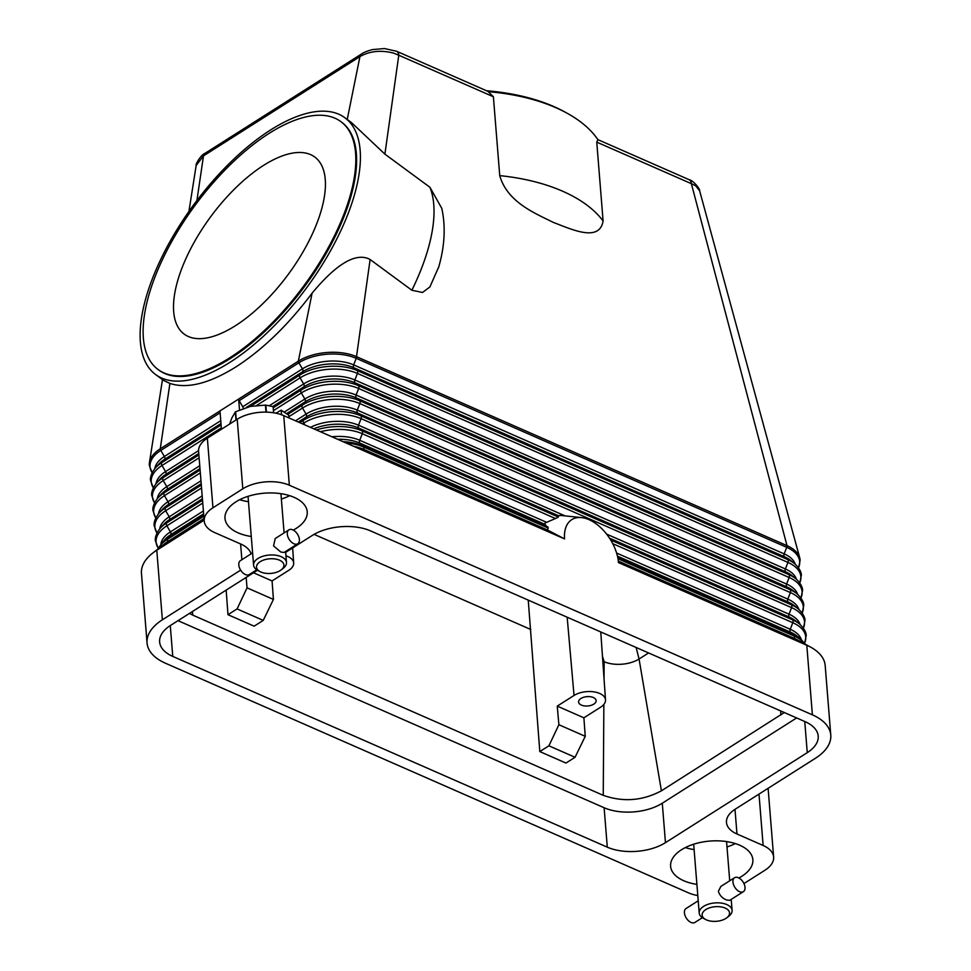 <?xml version="1.0" encoding="UTF-8"?>
<svg xmlns="http://www.w3.org/2000/svg" width="971" height="971" viewBox="0 0 971 971"><rect width="100%" height="100%" fill="white"/><g stroke="black" fill="none" stroke-linecap="round" stroke-linejoin="round"><path stroke-width="1.46" d="M240.638 570.135L162.375 619.801A57.75 30.781 -4.6 0 0 147.046 642.814A57.75 30.781 -4.6 0 0 147.058 642.984A57.75 30.781 -4.6 0 0 165.446 663.217L688.5 892.847A33.002 17.587 -4.6 0 0 697.797 895.553M204.007 518.575L167.728 541.6A41.255 21.981 175.4 0 0 164.852 543.614L152.75 553.045A57.75 30.781 175.4 0 0 141.45 573.23A57.75 30.781 175.4 0 0 141.463 573.388A57.75 30.781 175.4 0 0 141.475 573.558M239.509 409.968L238.635 399.069L219.968 410.915L221.449 429.243M219.968 410.915L160.264 448.808A41.255 21.981 175.4 0 0 149.437 462.56A41.255 21.981 175.4 0 0 149.328 465.364L152.083 472.731M581.605 517.604A36.849 21.932 -122.4 0 0 564.576 538.917L547.51 530.02A46.377 27.601 -122.4 0 1 548.166 528.066L544.865 524.304L545.301 522.92L557.488 517.616L559.102 515.565A49.497 29.47 57.6 0 1 561.614 515.528L581.605 517.604A36.849 21.932 -122.4 0 1 618.491 562.585L806.792 645.254L812.387 714.838A57.75 30.781 -4.6 0 1 830.775 735.083A57.75 30.781 -4.6 0 1 830.788 735.241A57.75 30.781 -4.6 0 1 815.458 758.254L735.229 809.183A33.002 17.587 175.4 0 0 726.466 822.34A33.002 17.587 175.4 0 0 726.466 822.425A33.002 17.587 175.4 0 0 736.977 833.992L734.998 809.328M545.301 522.92A49.497 29.47 57.6 0 0 544.695 523.782M547.51 530.02L363.967 449.439A41.255 21.981 175.4 0 0 353.529 446.272M564.576 538.917L283.738 415.624A33.002 17.587 175.4 0 0 260.119 412.299A33.002 17.587 175.4 0 0 237.215 419.241L207.357 438.188A33.002 17.587 175.4 0 0 198.594 451.345A33.002 17.587 175.4 0 0 198.606 451.43A33.002 17.587 175.4 0 0 198.606 451.527M798.599 567.817L800.14 560.109A41.255 21.981 175.4 0 0 799.764 557.937A41.255 21.981 175.4 0 0 787.008 545.653A2.755 1.651 113.7 0 1 786.728 547.328A40.673 21.678 -4.6 0 1 798.55 567.756M438.771 266.782L429.91 286.931L422.531 292.477L411.874 290.244L370.121 259.512L356.503 356.66A41.255 21.981 175.4 0 0 298.34 361.176L238.635 399.069A2.755 1.639 57.6 0 0 239.169 400.683L242.726 406.764A2.755 1.639 -122.4 0 1 243.272 408.488M825.192 665.657A57.75 30.781 175.4 0 0 825.18 665.487A57.75 30.781 175.4 0 0 810.773 647.208L797.325 639.84A41.255 21.981 175.4 0 0 794.472 638.445L618.345 561.117M688.827 179.574A8.254 4.964 113.7 0 1 689.082 179.671A8.254 4.964 113.7 0 1 689.325 179.793A8.254 4.964 113.7 0 1 690.587 181.043A8.254 4.964 113.7 0 1 691.364 183.665L787.008 545.653L356.503 356.66A2.755 1.651 113.7 0 1 356.223 358.335L786.728 547.328L784.167 553.883A36.34 19.359 -4.6 0 1 795.237 564.163M488.583 91.711A159.511 84.999 -4.6 0 1 566.882 113.097A159.511 84.999 -4.6 0 1 597.954 139.715L596.752 142.13L603.1 221C599.41 242.823 571.009 229.022 553.349 222.42C535.507 213.438 507.323 202.393 499.737 175.63L493.389 96.76L487.952 91.383M188.932 211.423L196.154 165.507L203.497 155.882L359.938 56.585C369.66 51.087 380.814 49.909 393.389 53.053L398.778 55.226L384.904 154.134L429.935 187.282L441.793 208.377C445.823 226.898 444.706 246.78 438.431 267.996M493.389 96.76L398.778 55.226A8.254 4.964 -66.3 0 0 398.001 52.592A8.254 4.964 -66.3 0 0 396.738 51.342A8.254 4.964 -66.3 0 0 396.508 51.22A8.254 4.964 -66.3 0 0 396.496 51.22A8.254 4.964 -66.3 0 0 396.435 51.196M270.654 129.932A159.511 70.07 126.4 0 1 344.826 117.697A159.511 70.07 126.4 0 1 340.554 231.268A159.511 70.07 126.4 0 1 229.872 362.377A159.511 70.07 126.4 0 1 155.7 374.612A159.511 70.07 126.4 0 1 159.972 261.041A159.511 70.07 126.4 0 1 270.654 129.932M370.121 259.512C353.408 250.409 330.747 270.63 312.092 293.169C288.314 324.872 262.947 349.439 235.989 366.88C209.166 383.581 187.136 389.092 169.913 383.411L163.759 380.535L155.7 374.612M344.826 117.697L351.551 122.649L384.904 154.134M566.882 113.097L564.649 111.871A156.756 83.53 175.4 0 0 486.532 90.752M196.154 165.507C195.147 164.609 201.021 154.607 205.051 153.309A8.254 4.916 -122.4 0 1 205.051 153.309A8.254 4.916 -122.4 0 0 203.497 155.882L196.919 200.487M205.354 153.139A8.254 4.916 -122.4 0 0 205.051 153.309L361.491 54.012A8.254 4.916 -122.4 0 1 361.503 54.012A8.254 4.916 -122.4 0 0 359.938 56.585L347.157 119.821M596.752 142.13L691.364 183.665L695.576 185.716L699.618 190.741C700.577 189.6 693.233 180.242 689.094 179.671A8.254 4.964 113.7 0 1 689.094 179.671L597.905 139.642M340.772 121.545L341.561 122.128A154.013 67.654 126.4 0 1 337.447 231.778A154.013 67.654 126.4 0 1 230.576 358.372A154.013 67.654 126.4 0 1 158.965 370.182L158.164 369.587A154.013 67.654 126.4 0 1 162.291 259.937A154.013 67.654 126.4 0 1 269.149 133.355A154.013 67.654 126.4 0 1 340.772 121.545A154.013 67.654 126.4 0 1 336.646 231.195A154.013 67.654 126.4 0 1 229.787 357.789A154.013 67.654 126.4 0 1 158.164 369.587M235.407 325.722A110.002 48.332 126.4 0 1 184.247 334.158A110.002 48.332 126.4 0 1 187.197 255.834A110.002 48.332 126.4 0 1 263.529 165.41A110.002 48.332 126.4 0 1 314.689 156.974A110.002 48.332 126.4 0 1 311.74 235.298A110.002 48.332 126.4 0 1 235.407 325.722M575.063 757.283L585.246 736.309L558.883 724.73L548.906 745.801L575.063 757.283L565.947 763.06L539.803 751.578L528.248 600.114M530.821 629.511L314.094 534.366M558.883 724.73L557.245 706.111L574.031 695.454A18.206 9.71 -4.6 0 1 593.682 691.825A18.206 9.71 -4.6 0 1 605.516 699.897A18.206 9.71 -4.6 0 1 600.685 707.155L583.887 717.812L585.246 736.309M539.803 751.578L548.906 745.801M557.245 706.111L583.887 717.812M580.925 698.477A8.8 4.685 -4.6 0 1 590.392 696.717A8.8 4.685 -4.6 0 1 596.133 700.601A8.8 4.685 -4.6 0 1 593.791 704.133A8.8 4.685 -4.6 0 1 584.324 705.893A8.8 4.685 -4.6 0 1 578.582 702.009A8.8 4.685 -4.6 0 1 580.925 698.477M588.062 696.583A8.8 4.685 -4.6 0 1 585.914 696.753M648.592 652.949L639.064 659.006L636.139 647.475M263.238 620.396L273.421 599.41L247.059 587.843L237.094 608.914L263.238 620.396L254.135 626.174L227.979 614.692L226.17 590.113M784.301 712.532L661.409 790.819C642.62 800.82 623.236 802.325 603.246 795.334L192.853 615.177L192.367 611.572M603.246 795.334L603.865 704.412M604.047 678.911L604.156 661.712L602.797 661.117M661.409 790.819L639.064 659.006A24.748 13.193 -4.6 0 1 604.945 662.04A24.748 13.193 -4.6 0 1 604.156 661.712L602.469 656.396M247.059 587.843L246.149 577.442M237.094 608.914L227.979 614.692M285.935 555.837A18.206 9.71 -4.6 0 1 293.691 563.01A18.206 9.71 -4.6 0 1 288.86 570.256L272.074 580.925L253.504 572.769M272.074 580.925L273.421 599.41M780.83 715.032L780.72 710.954M192.853 615.177L189.418 613.441M312.092 293.169L298.34 361.176A2.755 1.639 57.6 0 0 298.874 362.79A40.673 21.678 -4.6 0 1 356.223 358.335L353.662 364.89L784.167 553.883A2.755 1.651 -66.3 0 0 783.888 555.558A2.755 1.651 -66.3 0 0 784.398 556.735A36.34 19.359 -4.6 0 1 790.515 560.364L794.569 563.605C802.386 570.839 801.269 575.912 801.354 575.184L799.813 582.903M169.913 383.411L160.264 448.808A2.755 1.639 57.6 0 0 160.81 450.423A40.673 21.678 175.4 0 0 152.119 472.659M204.128 520.165L156.78 550.217A57.75 30.781 175.4 0 0 152.75 553.045M810.773 647.208A57.75 30.781 175.4 0 0 806.792 645.254L794.472 638.445L794.29 636.126A41.255 21.981 -4.6 0 1 804.874 643.967M758.994 794.096L763.133 845.474A33.002 17.587 -4.6 0 1 773.632 857.041A33.002 17.587 -4.6 0 1 773.644 857.126A33.002 17.587 -4.6 0 1 764.881 870.283L743.944 883.561M178.021 620.675L604.12 807.738A41.255 21.981 175.4 0 0 662.283 803.223L796.645 717.945M285.656 552.353L312.371 535.397A41.255 21.981 -4.6 0 1 370.534 530.882L805.08 721.647A41.255 21.981 -4.6 0 1 818.201 736.103A41.255 21.981 -4.6 0 1 807.265 752.659L665.463 842.658A41.255 21.981 -4.6 0 1 607.3 847.173L172.765 656.408A41.255 21.981 -4.6 0 1 159.632 641.952A41.255 21.981 -4.6 0 1 170.568 625.397L257.497 570.232M812.387 714.838L289.346 485.221L283.738 415.624M237.215 419.241L242.811 488.826A33.002 17.587 -4.6 0 1 265.714 481.883A33.002 17.587 -4.6 0 1 289.346 485.221M251.052 553.883A33.002 17.587 175.4 0 0 240.857 544.076L214.712 532.594A33.002 17.587 -4.6 0 1 204.201 521.026A33.002 17.587 -4.6 0 1 204.201 520.929A33.002 17.587 -4.6 0 1 212.952 507.784L207.357 438.188M763.133 845.474L736.977 833.992M242.811 488.826L212.952 507.784M685.332 847.586A41.255 21.981 175.4 0 0 694.095 849.589M727 846.943A41.255 21.981 175.4 0 0 735.326 843.568M696.899 884.375A41.255 21.981 -4.6 0 1 670.609 866.278A41.255 21.981 -4.6 0 1 681.557 849.722A41.255 21.981 -4.6 0 1 725.944 841.481A41.255 21.981 -4.6 0 1 752.853 859.663A41.255 21.981 -4.6 0 1 741.905 876.218A41.255 21.981 -4.6 0 1 738.895 877.966M239.703 499.701A41.255 21.981 175.4 0 0 248.479 501.691M281.372 499.045A41.255 21.981 175.4 0 0 289.71 495.671M251.271 536.49A41.255 21.981 -4.6 0 1 224.993 518.393A41.255 21.981 -4.6 0 1 235.929 501.837A41.255 21.981 -4.6 0 1 280.316 493.596A41.255 21.981 -4.6 0 1 307.224 511.778A41.255 21.981 -4.6 0 1 296.276 528.333A41.255 21.981 -4.6 0 1 293.266 530.081M236.281 419.824L235.637 411.74A31.63 16.859 175.4 0 0 235.48 411.838A31.63 16.859 175.4 0 0 235.334 411.935L231.705 418.258L229.678 424.024M273.604 412.772L273.106 406.631L265.848 405.125A31.63 16.859 175.4 0 0 265.411 405.101L250.36 406.412L235.637 411.74M289.042 417.955L288.836 415.382A31.63 16.859 175.4 0 0 288.703 415.163L281.153 410.175L281.529 414.751M266.418 412.129L265.848 405.125M288.703 415.163L288.921 417.906M281.153 410.175L275.946 413.197M265.411 405.101L265.981 412.117M235.334 411.935L235.977 420.018M259.937 571.579L257.691 570.341A16.495 8.788 -4.6 0 1 253.577 565.122A16.495 8.788 -4.6 0 1 257.958 558.495A16.495 8.788 -4.6 0 1 275.703 555.206A16.495 8.788 -4.6 0 1 286.469 562.476A16.495 8.788 -4.6 0 1 283.241 568.29L281.226 569.856A13.752 7.331 -4.6 0 1 280.267 570.535A13.752 7.331 -4.6 0 1 259.937 571.579A13.752 7.331 -4.6 0 1 260.155 561.699A13.752 7.331 -4.6 0 1 278.98 559.964A13.752 7.331 -4.6 0 1 281.226 569.856M297.769 543.772L284.078 552.463L280.85 552.05L273.543 545.908L275.23 538.529L288.921 529.838A8.254 4.916 -122.4 0 1 292.793 529.85A8.254 4.916 -122.4 0 1 298.789 536.817A8.254 4.916 -122.4 0 1 297.769 543.772A8.254 4.916 -122.4 0 1 293.91 543.76A8.254 4.916 -122.4 0 1 287.901 536.793A8.254 4.916 -122.4 0 1 288.921 529.838M252.594 552.9L240.42 560.631A8.254 4.916 57.6 0 0 239.388 567.586A8.254 4.916 57.6 0 0 245.396 574.553A8.254 4.916 57.6 0 0 249.256 574.565L256.769 569.795M705.565 919.464L703.32 918.238A16.495 8.788 -4.6 0 1 699.205 913.007A16.495 8.788 -4.6 0 1 703.574 906.392A16.495 8.788 -4.6 0 1 721.332 903.091A16.495 8.788 -4.6 0 1 732.098 910.361A16.495 8.788 -4.6 0 1 728.869 916.175L726.854 917.753A13.752 7.331 -4.6 0 1 725.895 918.42A13.752 7.331 -4.6 0 1 705.565 919.464A13.752 7.331 -4.6 0 1 705.783 909.596A13.752 7.331 -4.6 0 1 724.597 907.849A13.752 7.331 -4.6 0 1 726.854 917.753M743.398 891.657L729.694 900.348L726.466 899.947C722.29 898.211 719.596 895.335 718.382 891.281L720.858 886.426L734.549 877.723A8.254 4.916 -122.4 0 1 738.409 877.735A8.254 4.916 -122.4 0 1 744.417 884.702A8.254 4.916 -122.4 0 1 743.398 891.657A8.254 4.916 -122.4 0 1 739.538 891.657A8.254 4.916 -122.4 0 1 733.53 884.678A8.254 4.916 -122.4 0 1 734.549 877.723M698.222 900.785L686.036 908.516A8.254 4.916 57.6 0 0 685.016 915.471A8.254 4.916 57.6 0 0 691.024 922.438A8.254 4.916 57.6 0 0 694.884 922.45L702.397 917.68M239.169 400.683L298.874 362.79L302.43 368.859A2.755 1.639 -122.4 0 1 302.964 370.473A2.755 1.639 -122.4 0 1 302.661 371.723L299.857 375.012A2.755 1.639 57.6 0 0 299.554 376.25A2.755 1.639 57.6 0 0 300.088 377.865A40.673 21.678 -4.6 0 1 357.437 373.41L787.942 562.415L785.381 568.957A36.34 19.359 -4.6 0 1 796.451 579.238M250.409 406.4L299.857 375.012A40.673 21.678 -4.6 0 1 357.207 370.558A2.755 1.651 113.7 0 1 357.716 371.735A2.755 1.651 113.7 0 1 357.437 373.41L354.864 379.964L785.381 568.957A2.755 1.651 -66.3 0 0 785.102 570.645A2.755 1.651 -66.3 0 0 785.612 571.822A36.34 19.359 -4.6 0 1 791.729 575.439L795.783 578.68C803.6 585.914 802.483 590.999 802.568 590.271L801.026 597.978M242.726 406.764L302.43 368.859A36.34 19.359 -4.6 0 1 353.662 364.89A2.755 1.651 -66.3 0 0 353.371 366.565A2.755 1.651 -66.3 0 0 353.881 367.742L357.207 370.558L787.712 559.551A2.755 1.651 113.7 0 1 788.221 560.728A2.755 1.651 113.7 0 1 787.942 562.415A40.673 21.678 -4.6 0 1 799.764 582.831M246.331 407.468L302.661 371.723A36.34 19.359 -4.6 0 1 353.881 367.742L784.398 556.735L787.712 559.551A40.673 21.678 -4.6 0 1 794.569 563.605M202.526 500.186L166.648 522.956A2.755 1.639 57.6 0 0 166.332 524.194A2.755 1.639 57.6 0 0 166.878 525.809L170.423 531.89A36.34 19.359 175.4 0 0 160.883 543.966M203.388 510.964L170.423 531.89A2.755 1.639 -122.4 0 1 170.957 533.504A2.755 1.639 -122.4 0 1 170.653 534.742A36.34 19.359 175.4 0 0 164.924 539.463L157.666 549.222M203.619 513.817L170.653 534.742L167.862 538.031A40.673 21.678 175.4 0 0 161.453 543.311M203.74 515.261L167.862 538.031A2.755 1.639 57.6 0 0 167.546 539.269A41.255 21.981 -4.6 0 0 158.067 548.906M202.757 503.039L166.878 525.809A40.673 21.678 175.4 0 0 158.188 548.045M203.813 516.256L167.546 539.269L167.728 541.6L156.78 550.217L162.375 619.801M201.313 485.099L165.434 507.882A2.755 1.639 57.6 0 0 165.119 509.12A2.755 1.639 57.6 0 0 165.665 510.734L169.209 516.815A36.34 19.359 175.4 0 0 159.669 528.892M202.174 495.878L169.209 516.815A2.755 1.639 -122.4 0 1 169.755 518.429A2.755 1.639 -122.4 0 1 169.44 519.667A36.34 19.359 175.4 0 0 163.711 524.376L160.239 528.236C153.685 536.623 155.591 541.454 155.384 540.75L158.152 548.117M202.405 498.742L169.44 519.667L166.648 522.956A40.673 21.678 175.4 0 0 160.239 528.236M201.543 487.964L165.665 510.734A40.673 21.678 175.4 0 0 156.974 532.97M200.099 470.025L164.22 492.807A2.755 1.639 57.6 0 0 163.905 494.045A2.755 1.639 57.6 0 0 164.451 495.659L167.995 501.728A36.34 19.359 175.4 0 0 158.455 513.817M200.961 480.803L167.995 501.728A2.755 1.639 -122.4 0 1 168.541 503.342A2.755 1.639 -122.4 0 1 168.226 504.592A36.34 19.359 175.4 0 0 162.497 509.302L159.026 513.161C152.471 521.536 154.377 526.379 154.171 525.675L156.938 533.043M201.191 483.655L168.226 504.592L165.434 507.882A40.673 21.678 175.4 0 0 159.026 513.161M200.329 472.877L164.451 495.659A40.673 21.678 175.4 0 0 155.761 517.883M198.885 454.95L163.007 477.72A2.755 1.639 57.6 0 0 162.691 478.958A2.755 1.639 57.6 0 0 163.237 480.572L166.781 486.653A36.34 19.359 175.4 0 0 157.241 498.73M199.759 465.728L166.781 486.653A2.755 1.639 -122.4 0 1 167.328 488.267A2.755 1.639 -122.4 0 1 167.012 489.505A36.34 19.359 175.4 0 0 161.295 494.227L157.812 498.087C151.258 506.461 153.163 511.304 152.969 510.6L155.724 517.968M199.977 468.58L167.012 489.505L164.22 492.807A40.673 21.678 175.4 0 0 157.812 498.087M199.116 457.802L163.237 480.572A40.673 21.678 175.4 0 0 154.547 502.808M221.109 424.995L161.793 462.645A2.755 1.639 57.6 0 0 161.477 463.883A2.755 1.639 57.6 0 0 162.023 465.497L165.568 471.578A36.34 19.359 175.4 0 0 156.028 483.655M198.57 450.629L165.568 471.578A2.755 1.639 -122.4 0 1 166.114 473.193A2.755 1.639 -122.4 0 1 165.798 474.431A36.34 19.359 175.4 0 0 160.081 479.152L156.598 483C150.044 491.387 151.949 496.23 151.755 495.513L154.51 502.881M198.764 453.506L165.798 474.431L163.007 477.72A40.673 21.678 175.4 0 0 156.598 483M221.339 427.847L162.023 465.497A40.673 21.678 175.4 0 0 153.333 487.733M220.126 412.772L160.81 450.423L164.354 456.504A36.34 19.359 175.4 0 0 154.814 468.58M220.757 420.698L164.354 456.504A2.755 1.639 -122.4 0 1 164.9 458.118A2.755 1.639 -122.4 0 1 164.585 459.356A36.34 19.359 175.4 0 0 158.868 464.065L155.384 467.925C148.83 476.312 150.736 481.143 150.541 480.439L153.297 487.806M220.987 423.55L164.585 459.356L161.793 462.645A40.673 21.678 175.4 0 0 155.384 467.925M612.75 543.675L792.797 622.727L790.236 629.269A2.755 1.651 -66.3 0 0 789.957 630.956A2.755 1.651 -66.3 0 0 790.467 632.121A36.34 19.359 -4.6 0 1 796.584 635.75L800.638 638.991A40.673 21.678 -4.6 0 0 793.78 634.949A2.755 1.651 113.7 0 1 794.29 636.126L617.993 558.726M256.732 405.38L300.088 377.865L303.644 383.946A36.34 19.359 -4.6 0 1 354.864 379.964A2.755 1.651 -66.3 0 0 354.585 381.639A2.755 1.651 -66.3 0 0 355.095 382.817L358.42 385.633A2.755 1.651 113.7 0 1 358.93 386.81A2.755 1.651 113.7 0 1 358.651 388.485L356.078 395.039A2.755 1.651 -66.3 0 0 355.799 396.714A2.755 1.651 -66.3 0 0 356.308 397.892L359.634 400.707A2.755 1.651 113.7 0 1 360.144 401.885A2.755 1.651 113.7 0 1 359.865 403.572L357.292 410.114A2.755 1.651 -66.3 0 0 357.012 411.801A2.755 1.651 -66.3 0 0 357.522 412.978L360.848 415.794A2.755 1.651 113.7 0 1 361.358 416.972A2.755 1.651 113.7 0 1 361.078 418.647L791.583 607.64L789.022 614.194A2.755 1.651 -66.3 0 0 788.743 615.869A2.755 1.651 -66.3 0 0 789.253 617.046L792.567 619.862A2.755 1.651 113.7 0 1 793.076 621.039A2.755 1.651 113.7 0 1 792.797 622.727A40.673 21.678 -4.6 0 1 804.619 643.142M616.609 553.045L790.236 629.269A36.34 19.359 -4.6 0 1 801.306 639.549M617.459 556.177L790.467 632.121L793.78 634.949L617.787 557.682M316.4 429.971A40.673 21.678 -4.6 0 1 362.062 430.869A2.755 1.651 113.7 0 1 362.571 432.046A2.755 1.651 113.7 0 1 362.292 433.721L555.278 518.441M376.287 456.249L363.967 449.439L363.785 447.121L548.166 528.066M544.865 524.304L359.95 443.128L363.275 445.944L547.984 527.035M343.079 441.671A40.673 21.678 -4.6 0 1 363.275 445.944A2.755 1.651 113.7 0 1 363.785 447.121A41.255 21.981 -4.6 0 0 345.979 442.958M546.37 522.216L359.719 440.276A2.755 1.651 -66.3 0 0 359.44 441.951A2.755 1.651 -66.3 0 0 359.95 443.128A36.34 19.359 -4.6 0 0 337.605 439.28M320.406 431.731A40.673 21.678 -4.6 0 1 362.292 433.721L359.719 440.276A36.34 19.359 -4.6 0 0 331.9 436.768M558.422 515.71L358.736 428.053L362.062 430.869L558.301 517.021M564.964 515.832L358.505 425.201A2.755 1.651 -66.3 0 0 358.226 426.876A2.755 1.651 -66.3 0 0 358.736 428.053A36.34 19.359 -4.6 0 0 313.754 428.806M609.497 538.14L789.253 617.046A36.34 19.359 -4.6 0 1 795.37 620.675L799.424 623.916C807.241 631.15 806.124 636.223 806.209 635.495L804.668 643.215M610.686 540.022L792.567 619.862A40.673 21.678 -4.6 0 1 799.424 623.916M288.933 416.644L302.515 408.026A40.673 21.678 -4.6 0 1 359.865 403.572L790.37 592.565L787.809 599.119A2.755 1.651 -66.3 0 0 787.53 600.794A2.755 1.651 -66.3 0 0 788.039 601.971L791.353 604.787A2.755 1.651 113.7 0 1 791.863 605.965A2.755 1.651 113.7 0 1 791.583 607.64A40.673 21.678 -4.6 0 1 803.405 628.067M606.62 534.111L789.022 614.194A36.34 19.359 -4.6 0 1 800.092 624.474M302.515 423.866L303.729 423.101A40.673 21.678 -4.6 0 1 361.078 418.647L358.505 425.201A36.34 19.359 -4.6 0 0 310.465 427.361M273.434 410.636L301.301 392.939L304.858 399.02A2.755 1.639 -122.4 0 1 305.392 400.635A2.755 1.639 -122.4 0 1 305.088 401.873L302.284 405.162A2.755 1.639 57.6 0 0 301.981 406.4A2.755 1.639 57.6 0 0 302.515 408.026L306.071 414.095A2.755 1.639 -122.4 0 1 306.605 415.709A2.755 1.639 -122.4 0 1 306.302 416.947L303.498 420.249A2.755 1.639 57.6 0 0 303.195 421.487A2.755 1.639 57.6 0 0 303.729 423.101L304.76 424.849M298.303 422.021L306.302 416.947A36.34 19.359 -4.6 0 1 357.522 412.978L788.039 601.971A36.34 19.359 -4.6 0 1 794.157 605.588L798.211 608.841C806.027 616.063 804.91 621.149 804.995 620.42L803.454 628.128M299.723 422.64L303.498 420.249A40.673 21.678 -4.6 0 1 360.848 415.794L791.353 604.787A40.673 21.678 -4.6 0 1 798.211 608.841M269.38 405.684L303.644 383.946A2.755 1.639 -122.4 0 1 304.178 385.56A2.755 1.639 -122.4 0 1 303.874 386.798L301.071 390.087A2.755 1.639 57.6 0 0 300.767 391.325A2.755 1.639 57.6 0 0 301.301 392.939A40.673 21.678 -4.6 0 1 358.651 388.485L789.156 577.49L786.595 584.044A2.755 1.651 -66.3 0 0 786.316 585.719A2.755 1.651 -66.3 0 0 786.826 586.897L790.139 589.713A2.755 1.651 113.7 0 1 790.649 590.89A2.755 1.651 113.7 0 1 790.37 592.565A40.673 21.678 -4.6 0 1 802.192 612.992M295.512 420.795L306.071 414.095A36.34 19.359 -4.6 0 1 357.292 410.114L787.809 599.119A36.34 19.359 -4.6 0 1 798.878 609.4M286.579 413.622L305.088 401.873A36.34 19.359 -4.6 0 1 356.308 397.892L786.826 586.897A36.34 19.359 -4.6 0 1 792.943 590.514L796.997 593.767C804.813 600.988 803.697 606.074 803.782 605.346L802.24 613.053M287.695 414.423L302.284 405.162A40.673 21.678 -4.6 0 1 359.634 400.707L790.139 589.713A40.673 21.678 -4.6 0 1 796.997 593.767M272.778 406.533L303.874 386.798A36.34 19.359 -4.6 0 1 355.095 382.817L785.612 571.822L788.925 574.638A2.755 1.651 113.7 0 1 789.435 575.815A2.755 1.651 113.7 0 1 789.156 577.49A40.673 21.678 -4.6 0 1 800.978 597.905M284.285 412.068L304.858 399.02A36.34 19.359 -4.6 0 1 356.078 395.039L786.595 584.044A36.34 19.359 -4.6 0 1 797.664 594.313M273.203 407.784L301.071 390.087A40.673 21.678 -4.6 0 1 358.42 385.633L788.925 574.638A40.673 21.678 -4.6 0 1 795.783 578.68M429.935 187.282A159.511 70.07 126.4 0 1 411.874 290.244M396.508 51.232L384.419 48.55L372.476 49.594C367.123 51.05 363.457 52.519 361.503 54.012A8.254 4.916 -122.4 0 1 361.807 53.842M574.031 695.454L567.173 617.204M603.1 221A159.511 84.999 175.4 0 0 499.737 175.63M172.765 656.408L170.277 625.591M607.3 847.173L604.12 807.738M665.463 842.658L662.283 803.223M807.265 752.659L804.753 721.502M240.602 543.954L241.876 559.709M805.323 644.222L800.638 638.991M799.764 557.937L699.618 190.741M605.516 699.897L600.758 631.951M293.691 563.01L292.635 547.923M396.496 51.22L488.219 91.492M149.437 462.56L162.606 378.848M830.775 735.083L825.18 665.487M147.058 642.984L141.463 573.388M773.632 857.041L768.11 788.306M204.201 521.026L198.606 451.43M253.577 565.122L248.042 496.327M286.469 562.476L285.595 551.504M284.09 532.909L280.935 493.681M732.098 910.361L731.212 899.389M729.719 880.794L726.563 841.566M699.205 913.007L693.67 844.212"/></g></svg>
